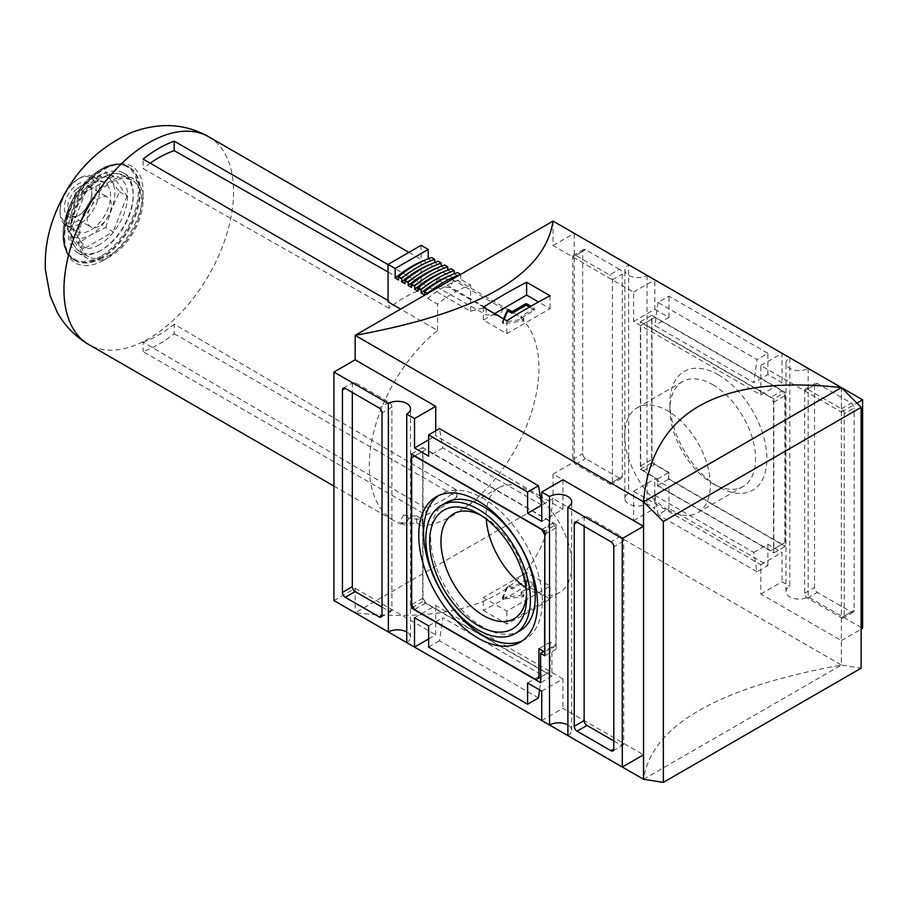 <?xml version="1.0" encoding="UTF-8"?>
<svg xmlns="http://www.w3.org/2000/svg" width="908" height="908" viewBox="0 0 908 908"><rect width="100%" height="100%" fill="white"/><g stroke="black" fill="none" stroke-linecap="round" stroke-linejoin="round"><path stroke-width="0.68" stroke-dasharray="4.54 3.41" d="M521.237 316.166A0.999 0.579 0 0 0 520.942 316.574L520.942 318.209A0.999 0.579 0 0 1 521.237 317.8L521.237 316.166L533.961 308.822A0.999 0.579 0 0 0 533.961 308.005L530.885 306.234M520.942 316.574A0.999 0.579 0 0 0 521.237 316.983L523.519 318.299A0.999 0.579 0 0 1 523.814 318.708L523.814 320.342A0.999 0.579 0 0 0 523.519 319.934L521.237 318.617L521.237 316.983M503.622 318.901L502.453 321.648L503.441 322.102L523.053 319.276A0.999 0.579 0 0 0 523.814 318.708M494.508 313.646L483.351 320.081L506.812 333.633L550.066 308.663L538.478 301.967M521.237 317.8L533.961 310.457A0.999 0.579 0 0 0 533.961 309.639L529.466 307.04M550.066 295.781L550.066 308.663M506.812 320.751L506.812 333.633M712.757 384.663A60.552 34.958 60 0 1 752.312 438.019A60.552 34.958 60 0 1 743.028 486.54A60.552 34.958 60 0 1 712.757 483.544L712.757 483.544A60.552 34.958 60 0 1 669.934 409.383A60.552 34.958 60 0 1 682.475 381.655A60.552 34.958 60 0 1 712.757 384.663M718.421 374.845A68.565 39.589 -120 0 0 669.934 402.834A68.565 39.589 -120 0 0 718.421 486.813L718.421 486.813A68.565 39.589 -120 0 0 766.908 458.824A68.565 39.589 -120 0 0 718.421 374.845M553.04 474.078L553.04 498.571L355.141 612.821C479.061 626.123 545.027 588.043 553.04 498.571L841.398 665.053L841.398 640.571L760.825 594.048L760.825 564.674L633.614 491.217L633.614 520.602L553.04 474.078L574.242 461.843L628.665 493.26A12.996 7.502 0 0 0 624.852 498.571A12.996 7.502 0 0 0 632.876 505.495A12.996 7.502 0 0 0 647.041 503.872L654.816 508.355L654.816 478.981L668.946 487.142L654.816 495.303L658.05 514.654L668.946 508.355L668.946 487.142M553.04 221.087L553.04 245.58L633.614 292.092L633.614 321.477L760.825 394.923L760.825 365.538L841.398 412.062L841.398 387.659M841.398 387.58L808.177 368.398A12.996 7.502 180 0 1 794.023 370.021A12.996 7.502 180 0 1 785.999 363.087A12.996 7.502 180 0 1 789.801 357.786L789.801 586.296A12.996 7.502 0 0 0 785.999 591.596A12.996 7.502 0 0 0 794.023 598.531A12.996 7.502 0 0 0 808.177 596.908L862.6 628.325M808.177 368.398L808.177 596.908M633.614 292.092L654.816 279.846L647.041 275.362A12.996 7.502 180 0 1 632.876 276.985A12.996 7.502 180 0 1 624.852 270.062A12.996 7.502 180 0 1 628.665 264.75L628.665 493.26M647.041 275.362L647.041 503.872M406.739 642.603A12.996 7.502 0 0 0 410.541 637.303A12.996 7.502 0 0 0 406.739 632.002M567.886 735.639A12.996 7.502 0 0 0 571.688 730.338A12.996 7.502 0 0 0 567.886 725.027M541.736 505.086L442.786 447.962L439.54 428.621M442.786 447.962L428.644 456.122M654.816 495.303L753.754 552.427L757 571.779L767.896 565.48L668.946 508.355M757 571.779L658.05 514.654M538.489 697.934L439.54 640.81L442.786 617.712L541.736 674.837L539.613 689.944M428.644 647.098L439.54 640.81M658.05 302.466L654.816 325.552L753.754 382.677L757 359.591L658.05 302.466L668.946 296.178L767.896 353.303L757 359.591M619.472 269.245L585.546 249.655A3.995 2.304 -120 0 0 583.549 249.462A3.995 2.304 -120 0 0 582.72 251.289L582.72 453.682A3.995 2.304 -120 0 0 585.546 458.574L619.472 478.164A3.995 2.304 -120 0 0 621.469 478.357A3.995 2.304 -120 0 0 622.298 476.53L622.298 274.137A3.995 2.304 -120 0 0 619.472 269.245L609.574 274.954L575.661 255.364A3.995 2.304 -120 0 0 573.652 255.171A3.995 2.304 -120 0 0 572.823 256.998L572.823 459.391A3.995 2.304 -120 0 0 575.661 464.294L609.574 483.873A3.995 2.304 -120 0 0 611.583 484.077A3.995 2.304 -120 0 0 612.412 482.239L612.412 279.846A3.995 2.304 -120 0 0 609.574 274.954M628.665 264.75L574.242 233.333L574.242 461.843M633.614 321.477L654.816 309.231L654.816 279.846M760.825 394.923L782.026 382.677L767.896 374.516L753.754 382.677M654.816 309.231L668.946 317.391L654.816 325.552M760.825 365.538L782.026 353.303L782.026 382.677M789.801 357.786L782.026 353.303M841.398 412.062L856.891 403.118M841.398 640.571L861.125 629.176M760.825 594.048L782.026 581.812L789.801 586.296M760.825 564.674L782.026 552.427L782.026 581.812M753.754 552.427L767.896 544.267L782.026 552.427M633.614 491.217L654.816 478.981M633.614 520.602L654.816 508.355M553.04 245.58L574.242 233.333M841.341 387.603L841.341 665.076L861.125 668.186M643.556 779.268L841.398 665.053C717.479 687.606 651.513 725.685 643.5 779.302M333.94 600.574L355.141 588.339L355.141 612.821M428.644 439.801L435.715 435.726L435.715 430.823M541.736 521.419L562.937 509.172L541.736 496.926M540.215 496.063L435.715 435.726M562.937 479.787L562.937 509.172M541.736 720.543L562.937 708.297L643.5 754.82M541.736 691.158L562.937 678.923L562.937 708.297M527.593 682.998L541.736 674.837M428.644 625.873L442.786 617.712M414.513 617.712L435.715 605.477L562.937 678.923M428.644 638.937L435.715 634.851L435.715 605.477M355.141 588.339L435.715 634.851M767.896 374.516L767.896 353.303M668.946 317.391L668.946 296.178M767.896 565.48L767.896 544.267M483.351 610.437L506.812 623.989A599.711 346.243 120 0 0 550.066 599.008L526.606 585.467A599.711 346.243 -60 0 1 483.351 610.437L483.351 597.555L506.812 611.107L550.066 586.137L526.606 572.585L483.351 597.555M550.066 599.008L550.066 586.137M526.606 585.467L526.606 572.585M522.441 640.764A83.956 48.476 -120 0 0 524.903 639.504A83.956 48.476 -120 0 0 524.903 542.553A83.956 48.476 -120 0 0 440.947 494.077A83.956 48.476 -120 0 0 438.609 495.586M445.941 502.737A73.968 42.699 -120 0 0 434.614 562.007A73.968 42.699 -120 0 0 482.931 627.178A73.968 42.699 -120 0 0 519.909 630.844M526.515 594.127A60.552 34.958 -120 0 0 526.606 591.017A60.552 34.958 -120 0 0 483.794 516.856A60.552 34.958 -120 0 0 481.047 515.369M525.914 587.703A60.552 34.958 -120 0 0 529.012 589.621A60.552 34.958 -120 0 0 559.283 592.629A60.552 34.958 -120 0 0 559.283 522.702A60.552 34.958 -120 0 0 498.73 487.744A60.552 34.958 -120 0 0 486.302 519.104M526.606 591.017L526.606 597.555M667.539 509.649A60.552 34.958 -120 0 0 697.809 512.645A60.552 34.958 -120 0 0 697.809 442.729A60.552 34.958 -120 0 0 637.257 407.771A60.552 34.958 -120 0 0 627.973 456.293A60.552 34.958 -120 0 0 667.539 509.649M782.026 390.837L654.816 317.391L651.989 319.026L651.989 459.391L654.816 464.294L668.946 472.455L668.946 478.981L782.026 544.267L784.852 542.632L784.852 395.74L782.026 390.837L770.722 397.364L643.5 323.918L640.673 325.552L640.673 465.918L643.5 470.821L657.642 478.981L657.642 485.508L770.722 550.793L773.548 549.158L773.548 402.267L770.722 397.364M773.548 402.267L784.852 395.74M773.548 549.158L784.852 542.632M770.722 550.793L782.026 544.267M657.642 485.508L668.946 478.981M657.642 478.981L668.946 472.455M643.5 470.821L654.816 464.294M640.673 465.918L651.989 459.391M640.673 325.552L651.989 319.026M643.5 323.918L654.816 317.391M773.832 398.839L640.39 321.795L640.39 469.345L657.358 479.14L657.358 485.666L773.832 552.915L773.832 398.839L785.136 392.313L651.706 315.269L651.706 462.819L668.663 472.614L668.663 479.14L785.136 546.389L785.136 392.313M773.832 552.915L785.136 546.389M657.358 485.666L668.663 479.14M657.358 479.14L668.663 472.614M640.39 469.345L651.706 462.819M640.39 321.795L651.706 315.269M555.866 645.463L555.866 527.945L553.04 523.042L425.818 449.596L422.992 451.231L422.992 598.134L425.818 603.025L547.388 673.214L550.214 671.58L550.214 642.194L555.866 645.463L544.845 651.83M555.866 527.945L544.845 534.313M550.214 642.194L538.898 648.721M550.214 671.58L540.601 677.13M547.388 673.214L536.072 679.74M425.818 603.025L414.513 609.552M422.992 598.134L411.687 604.66M422.992 451.231L411.687 457.757M425.818 449.596L414.797 455.964M553.04 523.042L542.008 529.409M556.15 524.518L422.708 447.474L422.708 601.561L551.905 676.142L551.905 646.768L556.15 649.22L556.15 524.518L544.845 531.044M556.15 649.22L544.845 655.746M551.905 646.768L543.71 651.501M551.905 676.142L540.601 682.68M422.708 601.561L413.095 607.1M422.708 447.474L411.403 454M844.224 413.685A3.995 2.304 -120 0 0 841.398 408.793L807.473 389.203A3.995 2.304 -120 0 0 805.475 389.01A3.995 2.304 -120 0 0 804.647 390.837L804.647 593.23A3.995 2.304 -120 0 0 807.473 598.134L841.398 617.712A3.995 2.304 -120 0 0 843.396 617.917A3.995 2.304 -120 0 0 844.224 616.078L844.224 413.685L854.122 407.976A3.995 2.304 -120 0 0 851.295 403.084L817.37 383.494A3.995 2.304 -120 0 0 815.373 383.301A3.995 2.304 -120 0 0 814.544 385.128L814.544 587.521A3.995 2.304 -120 0 0 817.37 592.413L851.295 612.003A3.995 2.304 -120 0 0 853.293 612.196A3.995 2.304 -120 0 0 854.122 610.369L854.122 407.976M382.007 607.111L389.067 611.186A3.995 2.304 -120 0 0 391.064 611.379A3.995 2.304 -120 0 0 391.893 609.552L391.893 407.159A3.995 2.304 -120 0 0 389.067 402.267L355.141 382.677A3.995 2.304 -120 0 0 353.144 382.484A3.995 2.304 -120 0 0 352.315 384.311L352.315 392.472M613.819 740.939L620.89 745.025A3.995 2.304 -120 0 0 622.888 745.218A3.995 2.304 -120 0 0 623.717 743.391L623.717 540.998A3.995 2.304 -120 0 0 620.89 536.106L586.965 516.516A3.995 2.304 -120 0 0 584.968 516.323A3.995 2.304 -120 0 0 584.139 518.15L584.139 526.311M506.812 623.989L506.812 611.107M520.942 592.413A0.999 0.579 0 0 1 521.237 592.005L521.237 593.639L533.961 586.296A0.999 0.579 0 0 0 533.961 585.478L526.89 581.404A0.999 0.579 0 0 0 525.471 581.404L512.759 588.747A0.999 0.579 0 0 1 511.34 588.747L509.059 587.419A0.999 0.579 0 0 0 507.379 587.692L502.453 599.132L523.053 596.749A0.999 0.579 0 0 0 523.519 595.773L521.237 594.456A0.999 0.579 0 0 1 520.942 594.048L520.942 592.413A0.999 0.579 0 0 0 521.237 592.822L521.237 594.456M521.237 592.005L533.961 584.661A0.999 0.579 0 0 0 533.961 583.844L526.89 579.769A0.999 0.579 0 0 0 525.471 579.769L512.759 587.113L512.759 588.747M502.453 599.132L502.476 597.385L507.379 586.057A0.999 0.579 0 0 1 509.059 585.796L511.34 587.113A0.999 0.579 0 0 0 512.759 587.113M502.453 597.498L523.053 595.115A0.999 0.579 0 0 0 523.519 594.15L521.237 592.822M483.351 307.199L483.351 320.081M504.178 319.23L502.453 323.282L503.441 323.736L523.053 320.899A0.999 0.579 0 0 0 523.814 320.342M105.691 227.533L111.627 209.078L119.561 191.781L111.627 181.328A33.982 19.624 -60 0 1 111.627 209.078A33.982 19.624 -60 0 1 90.811 234.968A33.982 19.624 -60 0 1 70.007 233.106A33.982 19.624 -60 0 1 70.007 205.367A33.982 19.624 -60 0 1 90.811 179.478A33.982 19.624 -60 0 1 111.627 181.328L105.691 172.043L90.811 179.478L77.94 188.058L70.007 205.367L64.071 223.811L70.007 233.106L77.94 243.548L90.811 234.968L105.691 227.533L113.171 231.858L85.42 247.873L71.55 228.135L85.42 192.382L113.171 176.356L127.041 196.094L119.561 191.781M127.041 196.094L113.171 231.858M90.811 184.369A27.989 16.162 120 0 0 72.538 209.033A27.989 16.162 120 0 0 76.828 231.461A27.989 16.162 120 0 0 90.811 230.076A27.989 16.162 120 0 0 109.096 205.412A27.989 16.162 120 0 0 104.806 182.985A27.989 16.162 120 0 0 90.811 184.369M78.099 215.752A19.443 11.225 -60 0 1 64.343 207.819A19.443 11.225 -60 0 1 78.099 183.995A19.443 11.225 -60 0 1 91.844 191.94A19.443 11.225 -60 0 1 78.099 215.752L79.734 214.81A17.127 9.886 -60 0 1 71.176 215.65A17.127 9.886 -60 0 1 71.176 195.878A17.127 9.886 -60 0 1 88.303 185.992A17.127 9.886 -60 0 1 91.844 193.835A17.127 9.886 -60 0 1 79.734 214.81L78.099 215.752M416.704 523.019L416.704 515.892A111.9 64.604 -60 0 1 403.663 514.972L409.009 518.128A111.968 64.638 120 0 0 422.084 519.047L422.084 526.129L416.704 523.019A119.947 69.246 -60 0 1 399.588 522.043L404.957 525.142A119.947 69.246 -60 0 1 394.117 520.829A119.947 69.246 -60 0 1 372.938 435.375A119.947 69.246 -60 0 1 437.554 330.455L400.587 309.106M416.704 515.892L422.084 519.047M113.171 176.356L105.691 172.043M388.056 272.025L420.143 290.242A111.389 64.309 120 0 0 389.044 308.198L389.044 301.081L388.056 300.514M389.044 308.198L143.112 168.616L143.112 159.093M150.229 163.202A108.506 62.652 120 0 0 143.112 168.616M456.917 496.903L456.917 490.15L174.211 324.179L174.211 333.69A119.947 69.246 -60 0 1 158.662 344.325A119.947 69.246 -60 0 1 143.112 351.646L425.818 514.859A119.947 69.246 120 0 0 441.367 507.538A119.947 69.246 120 0 0 456.917 496.903L174.211 333.69M110.606 254.558A43.981 25.39 -60 0 1 88.621 256.737A43.981 25.39 -60 0 1 88.621 205.946A43.981 25.39 -60 0 1 132.591 180.556A43.981 25.39 -60 0 1 139.333 215.798A43.981 25.39 -60 0 1 110.606 254.558M110.606 256.181A45.979 26.548 -60 0 1 87.622 258.462A45.979 26.548 -60 0 1 87.622 205.378A45.979 26.548 -60 0 1 133.59 178.831A45.979 26.548 -60 0 1 140.638 215.673A45.979 26.548 -60 0 1 110.606 256.181M100.709 250.472A45.979 26.548 -60 0 1 77.725 252.753A45.979 26.548 -60 0 1 77.725 199.658A45.979 26.548 -60 0 1 123.704 173.11A45.979 26.548 -60 0 1 130.752 209.952A45.979 26.548 -60 0 1 100.709 250.472M421.13 245.319L421.13 282.774L470.628 311.353A119.947 69.246 -60 0 1 486.109 307.789L436.635 279.221A119.947 69.246 120 0 1 453.75 280.197L503.225 308.765A119.947 69.246 -60 0 1 514.064 313.078A119.947 69.246 -60 0 1 532.451 409.19A119.947 69.246 -60 0 1 454.091 514.893A119.947 69.246 -60 0 1 422.084 526.129M389.044 301.081A119.947 69.246 120 0 0 388.056 301.876M421.13 282.774A119.947 69.246 120 0 0 420.143 283.126L388.056 264.603M79.825 223.731A27.989 16.162 -60 0 1 65.841 225.116A27.989 16.162 -60 0 1 60.041 212.302A27.989 16.162 -60 0 1 79.825 178.025A27.989 16.162 -60 0 1 93.819 176.64A27.989 16.162 -60 0 1 98.109 199.068A27.989 16.162 -60 0 1 79.825 223.731M66.829 190.09A25.538 14.744 -60 0 1 78.099 179.024A25.538 14.744 -60 0 1 96.146 189.454A25.538 14.744 -60 0 1 78.099 220.723A25.538 14.744 -60 0 1 60.041 210.304A25.538 14.744 -60 0 1 63.98 195.016M427.657 298.448L437.554 304.157A111.151 64.173 -60 0 1 470.628 285.067L460.731 279.358A111.151 64.173 120 0 0 427.657 298.448L427.657 293.477M460.731 274.386L460.731 279.358M454.238 273.796L457.621 275.884L457.621 272.559M457.621 275.884A113.148 65.319 120 0 0 424.547 294.986M454.238 273.932A113.148 65.319 120 0 0 451.957 274.727M447.735 270.051L451.128 272.139L451.128 268.802M451.128 272.139A113.148 65.319 120 0 0 418.043 291.23M447.735 270.175A113.148 65.319 120 0 0 445.453 270.97M441.231 266.294L444.625 268.382L444.625 265.045M444.625 268.382A113.148 65.319 120 0 0 411.54 287.473M441.231 266.419A113.148 65.319 120 0 0 438.961 267.224M434.728 262.537L438.121 264.625L438.121 261.288M438.121 264.625A113.148 65.319 120 0 0 405.047 283.727M434.728 262.673A113.148 65.319 120 0 0 432.458 263.468M428.224 258.78L431.618 260.868L431.618 257.543M431.618 260.868A113.148 65.319 120 0 0 398.544 279.97M428.224 258.916A113.148 65.319 120 0 0 425.954 259.711M437.554 330.455L437.554 304.157M470.628 311.353L470.628 285.067M436.635 279.221L436.635 286.815A111.389 64.309 120 0 1 449.415 287.723L499.184 315.78A111.968 64.638 120 0 0 486.109 314.86L436.635 286.815M453.75 280.197L449.415 287.723M403.663 514.972L399.588 522.043M425.818 514.859L425.818 508.105A111.82 64.559 120 0 0 456.917 490.15M486.109 307.789L486.109 314.86M503.225 308.765L499.184 315.78M409.009 518.128L404.957 525.142M425.818 508.105L143.112 342.123L143.112 351.646M143.112 342.123A108.506 62.652 120 0 0 174.211 324.179M420.143 290.242L420.143 283.126M85.42 192.382L77.94 188.058M71.55 228.135L64.071 223.811M85.42 247.873L77.94 243.548M99.301 226.103A17.127 9.886 -60 0 1 90.732 226.943A17.127 9.886 -60 0 1 90.732 207.172A17.127 9.886 -60 0 1 107.859 197.286A17.127 9.886 -60 0 1 110.481 211.008A17.127 9.886 -60 0 1 99.301 226.103M533.961 309.639L533.961 308.005M612.412 279.846L622.298 274.137M612.412 482.239L622.298 476.53M609.574 483.873L619.472 478.164M575.661 464.294L585.546 458.574M572.823 459.391L582.72 453.682M572.823 256.998L582.72 251.289M575.661 255.364L585.546 249.655M844.224 616.078L854.122 610.369M841.398 617.712L851.295 612.003M807.473 598.134L817.37 592.413M804.647 593.23L814.544 587.521M804.647 390.837L814.544 385.128M807.473 389.203L817.37 383.494M841.398 408.793L851.295 403.084M391.893 407.159L382.007 412.879M389.067 402.267L379.181 407.976M391.893 609.552L389.067 611.186M352.315 384.311L355.141 382.677M623.717 540.998L613.819 546.707M623.717 743.391L620.89 745.025M584.139 518.15L586.965 516.516M620.89 536.106L610.993 541.815M533.961 583.844L533.961 585.478M526.89 579.769L526.89 581.404M525.471 579.769L525.471 581.404M511.34 587.113L511.34 588.747M509.059 585.796L509.059 587.419M507.379 586.057L507.379 587.692M502.476 597.385L502.476 599.019M503.441 597.941L503.441 599.575M523.053 595.115L523.053 596.749M523.519 594.15L523.519 595.773M533.961 584.661L533.961 586.296M502.476 323.169L502.476 321.546M503.441 323.736L503.441 322.102M523.053 320.899L523.053 319.276M523.519 319.934L523.519 318.299M533.961 310.457L533.961 308.822M99.301 244.763A39.986 23.086 -60 0 1 74.819 209.93A39.986 23.086 -60 0 1 123.783 181.657A39.986 23.086 -60 0 1 99.301 244.763M102.127 249.655A43.981 25.39 -60 0 1 80.131 251.834A43.981 25.39 -60 0 1 80.131 201.054A43.981 25.39 -60 0 1 124.112 175.664A43.981 25.39 -60 0 1 130.854 210.906A43.981 25.39 -60 0 1 102.127 249.655M100.709 256.351A53.175 30.702 -60 0 1 68.145 210.02A53.175 30.702 -60 0 1 133.272 172.429A53.175 30.702 -60 0 1 100.709 256.351M101.276 257.327A53.969 31.167 -60 0 1 74.286 260.006A53.969 31.167 -60 0 1 74.286 197.683A53.969 31.167 -60 0 1 128.266 166.516A53.969 31.167 -60 0 1 136.541 209.771A53.969 31.167 -60 0 1 101.276 257.327M102.127 257.815A53.969 31.167 -60 0 1 75.137 260.494A53.969 31.167 -60 0 1 75.137 198.171A53.969 31.167 -60 0 1 129.106 167.004A53.969 31.167 -60 0 1 137.38 210.259A53.969 31.167 -60 0 1 102.127 257.815M103.535 260.267A55.978 32.313 -60 0 1 69.258 211.507A55.978 32.313 -60 0 1 137.812 171.93A55.978 32.313 -60 0 1 103.535 260.267M208.761 136.813A119.947 69.246 -60 0 1 227.125 232.936A119.947 69.246 -60 0 1 148.776 338.616A119.947 69.246 -60 0 1 88.802 344.552M712.757 483.544L718.421 486.813M669.934 409.383L669.934 402.834M785.999 591.596L785.999 363.087M624.852 498.571L624.852 270.062M410.541 637.303L410.541 408.793M571.688 730.338L571.688 501.829M520.102 642.274L524.903 639.504M436.146 496.858L440.947 494.077M514.064 618.734L559.283 592.629M453.512 513.849L498.73 487.744M483.794 516.856L478.119 513.576M697.809 512.645L743.028 486.54M637.257 407.771L682.475 381.655M621.469 478.357L611.583 484.077M583.549 249.462L573.652 255.171M853.293 612.196L843.396 617.917M815.373 383.301L805.475 389.01M381.178 617.1L391.064 611.379M343.247 388.193L353.144 382.484M612.991 750.939L622.888 745.218M575.07 522.032L584.968 516.323M523.814 596.181L523.814 594.547M534.245 585.887L534.245 584.253M502.453 321.648L502.453 323.282M534.245 308.414L534.245 310.048M91.844 193.835L91.844 191.94M88.621 256.737L80.131 251.834C72.424 245.523 69.008 238.509 69.859 230.78L73.083 212.37C78.928 196.661 88.053 185.028 100.47 177.446L115.089 173.258L124.112 175.664L132.591 180.556M77.725 252.753L87.622 258.462M123.704 173.11L133.59 178.831M74.286 260.006C58.169 251.641 59.565 218.476 76.624 193.234C94.262 168.74 111.48 159.842 128.266 166.516L129.106 167.004C119.459 161.908 107.575 165.165 93.479 176.776C81.879 187.252 73.423 200.282 68.123 215.877C61.823 238.237 64.162 253.116 75.137 260.494L74.286 260.006M333.94 486.086L394.117 520.829M408.906 252.367L514.064 313.078M65.841 225.116L76.828 231.461M93.819 176.64L104.806 182.985M60.041 210.304L60.041 212.302M78.099 179.024L79.825 178.025M71.176 215.65L90.732 226.943M88.303 185.992L107.859 197.286"/><path stroke-width="1.36" d="M530.885 306.234L526.89 303.93A0.999 0.579 0 0 0 525.471 303.93L512.759 311.274A0.999 0.579 0 0 1 511.34 311.274L509.059 309.946A0.999 0.579 0 0 0 507.379 310.218L503.622 318.901M538.478 301.967L526.606 295.111L494.508 313.646M529.466 307.04L526.89 305.553A0.999 0.579 0 0 0 525.471 305.553L512.759 312.897L512.759 311.274M506.812 320.751A599.711 346.243 -60 0 1 550.066 295.781L526.606 282.229A599.711 346.243 120 0 0 483.351 307.199L506.812 320.751M841.398 387.659L841.398 387.58C717.479 374.266 651.513 412.357 643.5 501.829L355.141 335.347L553.04 221.087C545.027 274.704 479.061 312.783 355.141 335.347L355.141 359.829L333.94 372.064L333.94 600.574L388.363 632.002L388.363 403.493A12.996 7.502 180 0 1 402.528 401.858A12.996 7.502 180 0 1 410.541 408.793A12.996 7.502 180 0 1 406.739 414.093L406.739 642.603L414.513 647.098L428.644 638.937M856.891 403.118L862.6 399.815L553.04 221.087M613.819 546.707A3.995 2.304 -120 0 0 610.993 541.815L577.068 522.225A3.995 2.304 -120 0 0 575.07 522.032A3.995 2.304 -120 0 0 574.242 523.859L574.242 726.252A3.995 2.304 -120 0 0 577.068 731.156L610.993 750.734A3.995 2.304 -120 0 0 612.991 750.939A3.995 2.304 -120 0 0 613.819 749.1L613.819 546.707M622.298 538.546L567.886 507.129L567.886 735.639L622.298 767.056L622.298 538.546L643.5 526.311L562.937 479.787L541.736 492.034L541.736 521.419L527.593 513.258L541.736 505.086L538.489 485.746L527.593 492.034L527.593 513.258M406.739 632.002A12.996 7.502 0 0 0 388.363 632.002M567.886 725.027A12.996 7.502 0 0 0 549.51 725.027L549.51 496.517A12.996 7.502 180 0 1 563.664 494.894A12.996 7.502 180 0 1 571.688 501.829A12.996 7.502 180 0 1 567.886 507.129M538.489 485.746L439.54 428.621L428.644 434.909L428.644 456.122L414.513 447.962L428.644 439.801M549.51 725.027L541.736 720.543L541.736 691.158L527.593 682.998L527.593 704.222L538.489 697.934L539.613 689.944M527.593 704.222L428.644 647.098L428.644 625.873L414.513 617.712L414.513 647.098M527.593 492.034L428.644 434.909M379.181 407.976L345.256 388.386A3.995 2.304 -120 0 0 343.247 388.193A3.995 2.304 -120 0 0 342.429 390.02L342.429 592.413A3.995 2.304 -120 0 0 345.256 597.316L379.181 616.895A3.995 2.304 -120 0 0 381.178 617.1A3.995 2.304 -120 0 0 382.007 615.272L382.007 412.879A3.995 2.304 -120 0 0 379.181 407.976M388.363 403.493L333.94 372.064M861.125 629.176L862.6 628.325L862.6 399.815M663.351 521.533L643.556 501.795L643.556 779.268L663.351 782.378L663.351 521.533L861.125 407.351L841.398 387.58M663.351 782.378L861.125 668.186L861.125 407.351M643.5 526.311L643.5 501.829L841.341 387.603M643.556 779.268L355.141 612.821M622.298 767.056L643.5 754.82L643.5 779.302M435.715 430.823L435.715 406.341L355.141 359.829M414.513 447.962L414.513 418.588L435.715 406.341M541.736 496.926L540.215 496.063M549.51 496.517L541.736 492.034M414.513 418.588L406.739 414.093M478.119 629.959A73.968 42.699 -120 0 0 515.108 633.614A73.968 42.699 -120 0 0 515.108 548.216A73.968 42.699 -120 0 0 441.14 505.506A73.968 42.699 -120 0 0 429.802 564.776A73.968 42.699 -120 0 0 478.119 629.959M429.643 541.577A68.565 39.589 60 0 1 478.119 513.576A68.565 39.589 60 0 1 526.606 597.555A68.565 39.589 60 0 1 478.119 625.544A68.565 39.589 60 0 1 429.643 541.577M478.119 638.12A83.956 48.476 -120 0 0 520.102 642.274A83.956 48.476 -120 0 0 520.102 545.322A83.956 48.476 -120 0 0 436.146 496.858A83.956 48.476 -120 0 0 423.276 564.129A83.956 48.476 -120 0 0 478.119 638.12M438.609 495.586A83.956 48.476 -120 0 0 428.758 563.55A83.956 48.476 -120 0 0 482.931 635.339A83.956 48.476 -120 0 0 522.441 640.764M515.108 633.614L519.909 630.844A73.968 42.699 -120 0 0 519.909 545.436A73.968 42.699 -120 0 0 445.941 502.737L441.14 505.506M481.047 515.369A60.552 34.958 -120 0 0 453.512 513.849A60.552 34.958 -120 0 0 444.228 562.37A60.552 34.958 -120 0 0 483.794 615.737A60.552 34.958 -120 0 0 514.064 618.734A60.552 34.958 -120 0 0 526.515 594.127M486.302 519.104A60.552 34.958 -120 0 0 525.914 587.703M544.562 534.471L541.736 529.58L414.513 456.122L411.687 457.757L411.687 604.66L414.513 609.552L536.072 679.74L538.898 678.106L538.898 648.721L544.562 651.989L544.845 534.313M540.601 677.13L538.898 678.106M544.845 655.746L544.845 531.044L411.403 454L411.403 608.088L540.601 682.68L540.601 653.295L544.845 655.746M543.71 651.501L540.601 653.295M413.095 607.1L411.403 608.088M352.315 392.472L352.315 586.704A3.995 2.304 -120 0 0 355.141 591.596L382.007 607.111M584.139 526.311L584.139 720.543A3.995 2.304 -120 0 0 586.965 725.435L613.819 740.939M526.606 282.229L526.606 295.111M504.178 319.23L507.379 311.853A0.999 0.579 0 0 1 509.059 311.58L511.34 312.897A0.999 0.579 0 0 0 512.759 312.897M388.056 300.514L143.112 159.093A119.947 69.246 120 0 1 174.211 141.149L174.211 150.66A108.506 62.652 120 0 0 150.229 163.202M400.587 309.106L388.056 301.876L388.056 264.41L395.15 268.507L395.15 278.007L398.544 279.97L398.544 276.634L401.654 278.427L401.654 281.764L405.047 283.727L405.047 280.39L408.157 282.184L408.157 285.521L411.54 287.473L411.54 284.147L414.65 285.941L414.65 289.277L418.043 291.23L418.043 287.893L421.153 289.697L421.153 293.023L424.547 294.986L424.547 291.65L427.657 293.477A117.143 67.635 120 0 1 460.731 274.352L460.731 274.386M388.056 264.603L174.211 141.149M174.211 150.66L388.056 272.025M63.98 195.016A25.538 14.744 -60 0 1 66.829 190.09M388.056 264.41L421.13 245.319L428.224 249.405L395.15 268.507M424.547 291.65A117.143 67.635 120 0 1 457.621 272.559L460.731 274.352M451.957 274.727A113.148 65.319 120 0 0 421.153 293.023M418.043 287.893A117.143 67.635 120 0 1 451.128 268.802L454.238 270.595L454.238 273.796M454.238 270.595A117.143 67.635 120 0 0 421.153 289.697M445.453 270.97A113.148 65.319 120 0 0 414.65 289.277M411.54 284.147A117.143 67.635 120 0 1 444.625 265.045L447.735 266.839L447.735 270.051M447.735 266.839A117.143 67.635 120 0 0 414.65 285.941M438.961 267.224A113.148 65.319 120 0 0 408.157 285.521M405.047 280.39A117.143 67.635 120 0 1 438.121 261.288L441.231 263.093L441.231 266.294M441.231 263.093A117.143 67.635 120 0 0 408.157 282.184M432.458 263.468A113.148 65.319 120 0 0 401.654 281.764M398.544 276.634A117.143 67.635 120 0 1 431.618 257.543L434.728 259.336L434.728 262.537M434.728 259.336A117.143 67.635 120 0 0 401.654 278.427M425.954 259.711A113.148 65.319 120 0 0 395.15 278.007M428.224 249.405L428.224 258.78M526.89 305.553L526.89 303.93M382.007 615.272L379.181 616.895M355.141 591.596L345.256 597.316M352.315 586.704L342.429 592.413M345.256 388.386L342.429 390.02M613.819 749.1L610.993 750.734M586.965 725.435L577.068 731.156M584.139 720.543L574.242 726.252M577.068 522.225L574.242 523.859M525.471 305.553L525.471 303.93M511.34 312.897L511.34 311.274M509.059 311.58L509.059 309.946M507.379 311.853L507.379 310.218M408.906 252.367L208.738 136.813C187.786 124.986 162.838 120.968 131.705 132.375C94.466 149.048 68.316 177.866 53.254 218.805C47.205 235.728 44.594 252.753 45.4 269.892L50.156 295.872L57.272 312.307C64.865 325.915 75.364 336.664 88.802 344.552A119.947 69.246 -60 0 1 88.802 206.048A119.947 69.246 -60 0 1 208.761 136.813M88.802 344.552L333.94 486.086"/></g></svg>
